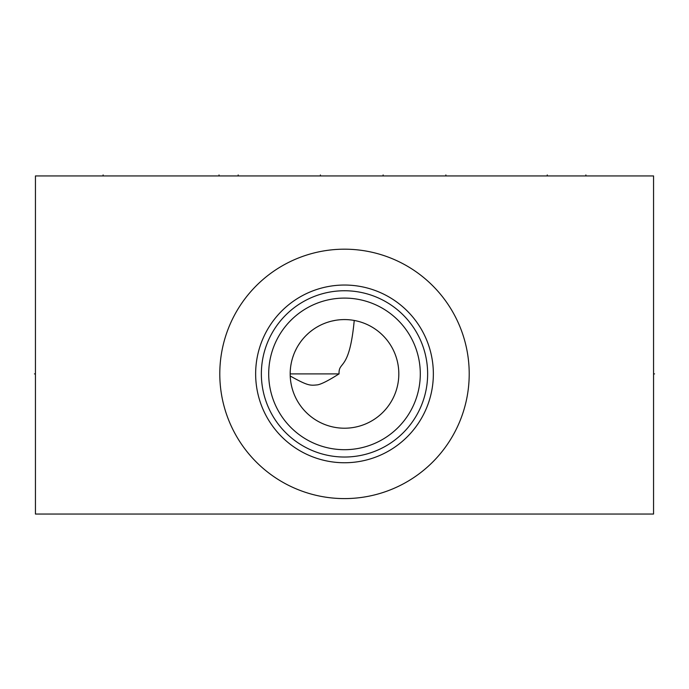 <?xml version="1.0" encoding="UTF-8"?>
<svg xmlns="http://www.w3.org/2000/svg" width="689" height="689" viewBox="0 0 689 689"><rect width="100%" height="100%" fill="white"/><g stroke="black" fill="none" stroke-linecap="round" stroke-linejoin="round"><path stroke-width="1.03" d="M35.44 175.936L35.44 514.054L653.56 514.054L653.56 175.936L35.44 175.936M219.791 373.894A124.709 124.709 0 0 1 344.5 249.185A124.709 124.709 0 0 1 469.209 373.894A124.709 124.709 0 0 1 344.5 498.595A124.709 124.709 0 0 1 219.791 373.894M255.645 373.894A88.855 88.855 0 0 1 344.5 285.039A88.855 88.855 0 0 1 433.355 373.894A88.855 88.855 0 0 1 344.5 462.75A88.855 88.855 0 0 1 255.645 373.894M261.364 373.894A83.136 83.136 0 0 1 344.5 290.749A83.136 83.136 0 0 1 427.636 373.894A83.136 83.136 0 0 1 344.5 457.031A83.136 83.136 0 0 1 261.364 373.894M268.701 373.894A75.799 75.799 0 0 0 344.5 449.693A75.799 75.799 0 0 0 420.299 373.894A75.799 75.799 0 0 0 344.5 298.096A75.799 75.799 0 0 0 268.701 373.894M290.224 371.827L290.181 373.894A54.319 54.319 0 0 1 344.5 319.575A54.319 54.319 0 0 1 398.819 373.894A54.319 54.319 0 0 1 344.5 428.213A54.319 54.319 0 0 1 290.181 373.894L290.181 374.239M290.224 376.013C308.241 386.064 310.119 385.599 317.672 384.841C324.364 383.48 337.464 374.773 339.066 373.894C338.445 360.519 349.357 372.206 354.232 320.454M290.181 373.894L339.066 373.894M350.184 319.877L348.978 319.756M347.635 319.662L346.576 319.618M346.171 319.601L344.595 319.575M342.924 319.601L341.184 319.679M339.367 319.817L337.507 320.023M335.586 320.307L331.633 321.117M329.618 321.651L327.576 322.28M325.509 323.003L323.417 323.83M319.179 325.837L317.035 327.034M312.703 329.85L310.541 331.504M308.379 333.33L306.235 335.345M305.33 336.258L304.125 337.558M302.066 339.987L301.472 340.745M300.068 342.648L298.191 345.508M296.494 348.488L294.995 351.536M293.712 354.62L292.644 357.72M292.403 358.53L291.826 360.64M291.232 363.249L290.818 365.601M290.534 367.762L290.336 369.812M35.44 373.894L34.45 373.894L35.44 373.894M103.126 175.936L103.126 174.946L103.126 175.936M585.874 175.936L585.874 174.946L585.874 175.936M219.024 175.936L219.024 174.946L219.024 175.936M547.247 175.936L547.247 174.946L547.247 175.936M238.187 175.936L238.187 174.946M320.394 175.936L320.394 174.946M445.869 175.936L445.869 174.946M383.136 175.936L383.136 174.946M653.56 373.894L654.55 373.894L653.56 373.894"/></g></svg>
